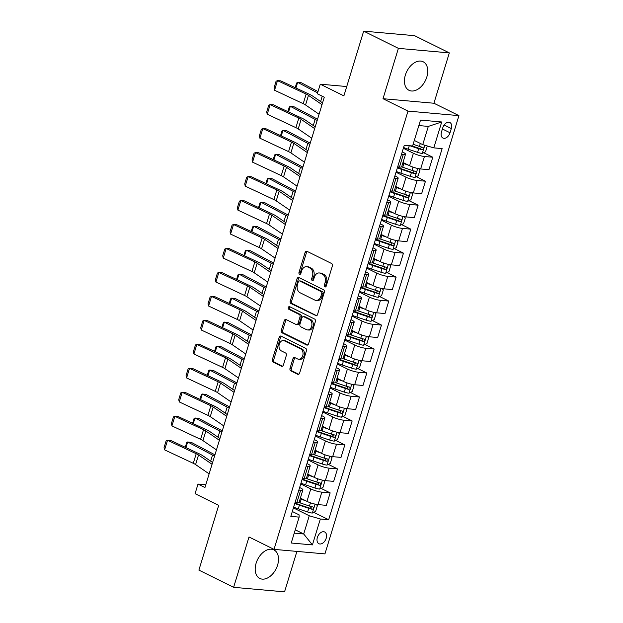 <?xml version="1.0" encoding="UTF-8"?>
<svg xmlns="http://www.w3.org/2000/svg" width="623" height="623" viewBox="0 0 623 623"><rect width="100%" height="100%" fill="white"/><g stroke="black" fill="none" stroke-linecap="round" stroke-linejoin="round"><path stroke-width="0.93" d="M324.871 286.899A1.402 1.036 -84.9 0 0 326.234 286.05L332.347 266.052A2.001 1.472 -84.9 0 0 331.561 263.49L307.014 251.326A2.001 1.472 -84.9 0 0 306.617 251.217A2.001 1.472 -84.9 0 0 305.075 252.533L298.962 272.539A1.402 1.036 -84.9 0 0 300.87 273.481L301.664 270.896A6.409 4.719 -84.9 0 1 306.594 266.667A6.409 4.719 -84.9 0 1 307.871 267.033L309.911 268.046A6.409 4.719 -84.9 0 1 312.435 276.238L311.64 278.824A1.402 1.036 -84.9 0 0 313.548 279.766L314.342 277.18A6.409 4.719 -84.9 0 1 319.272 272.952A6.409 4.719 -84.9 0 1 320.549 273.318L322.589 274.33A6.409 4.719 -84.9 0 1 325.113 282.515L324.326 285.108A1.402 1.036 -84.9 0 0 324.871 286.899M277.585 565.123A15.925 10.357 116.4 0 0 273.925 549.907A15.925 10.357 116.4 0 0 256.115 563.215A15.925 10.357 116.4 0 0 259.783 578.44A15.925 10.357 116.4 0 0 277.585 565.123M426.825 76.995A15.925 10.357 116.4 0 0 423.165 61.77A15.925 10.357 116.4 0 0 405.355 75.087A15.925 10.357 116.4 0 0 409.015 90.304A15.925 10.357 116.4 0 0 426.825 76.995M326.195 538.241A6.534 4.252 116.4 0 0 324.692 532.003A6.534 4.252 116.4 0 0 317.38 537.462A6.534 4.252 116.4 0 0 318.883 543.708A6.534 4.252 116.4 0 0 326.195 538.241M290.014 368.318A2.001 1.472 -84.9 0 0 290.801 370.872L297.685 374.283A2.001 1.472 -84.9 0 0 298.082 374.4A2.001 1.472 -84.9 0 0 299.624 373.076L306.415 350.866A2.001 1.472 -84.9 0 0 305.628 348.304L281.09 336.14A2.001 1.472 -84.9 0 0 280.693 336.031A2.001 1.472 -84.9 0 0 279.151 337.347L272.36 359.564A2.001 1.472 -84.9 0 0 273.147 362.119L281.464 366.246A2.001 1.472 -84.9 0 0 281.861 366.355A2.001 1.472 -84.9 0 0 283.403 365.039L286.307 355.531A2.001 1.472 -84.9 0 0 285.521 352.968L281.394 350.928A5.358 3.948 -84.9 0 1 279.112 344.799A5.358 3.948 -84.9 0 1 283.41 340.555A5.358 3.948 -84.9 0 1 284.477 340.859L300.629 348.864A5.358 3.948 -84.9 0 1 302.918 354.985A5.358 3.948 -84.9 0 1 298.619 359.237A5.358 3.948 -84.9 0 1 297.553 358.934L294.858 357.602A2.001 1.472 -84.9 0 0 294.461 357.485A2.001 1.472 -84.9 0 0 292.919 358.809L290.014 368.318L291.393 368.434A2.001 1.472 -84.9 0 0 292.179 370.997L298.752 374.252M398.393 48.36L383.005 98.707L433.927 103.239L449.323 52.893L398.393 48.36L363.668 31.15L343.88 95.88L320.269 84.183L317.333 93.769L324.279 97.211L204.951 487.529L198.005 484.087L195.069 493.673L218.689 505.378L198.893 570.107L233.617 587.318L284.547 591.85L296.914 551.402M383.005 98.707L408.003 111.104L274.011 549.369L249.013 536.971L233.617 587.318M315.588 315.736A2.001 1.472 -84.9 0 0 315.986 315.845A2.001 1.472 -84.9 0 0 317.528 314.529L324.318 292.312A2.001 1.472 -84.9 0 0 323.532 289.757L298.985 277.593A2.001 1.472 -84.9 0 0 298.588 277.476A2.001 1.472 -84.9 0 0 297.046 278.8L290.256 301.01A2.001 1.472 -84.9 0 0 291.042 303.572L316.398 315.806M315.37 321.585L308.572 343.803A2.001 1.472 -84.9 0 1 307.038 345.126A2.001 1.472 -84.9 0 1 306.633 345.01L282.094 332.846A2.001 1.472 -84.9 0 1 281.308 330.291L284.213 320.783A2.001 1.472 -84.9 0 1 285.755 319.459A2.001 1.472 -84.9 0 1 286.152 319.576L296.104 324.505A2.001 1.472 -84.9 0 0 296.501 324.622A2.001 1.472 -84.9 0 0 298.043 323.298L299.975 316.99A2.001 1.472 -84.9 0 0 299.188 314.436L288.823 309.296A1.402 1.036 -84.9 0 1 289.633 306.664L314.576 319.031A2.001 1.472 -84.9 0 1 315.37 321.585M363.668 31.15L414.599 35.682L449.323 52.893M442.774 127.785L441.481 132.006A6.331 4.12 116.4 0 0 442.937 138.057A6.331 4.12 116.4 0 0 450.016 132.761L451.309 128.548A6.331 4.12 116.4 0 0 449.853 122.497A6.331 4.12 116.4 0 0 442.774 127.785M408.003 111.104L458.933 115.629L324.941 553.894L274.011 549.369M441.723 121.976L433.803 147.869L422.744 144.629L428.313 126.407L441.723 121.976L420.525 120.091L412.605 145.984L404.28 145.245L290.816 516.381L299.141 517.121L299.095 514.855L292.312 511.499M313.727 512.34L328.664 519.746L442.135 148.617L433.803 147.869M328.664 519.746L320.339 519.006L312.419 544.899L291.229 543.015L299.141 517.121M433.927 103.239L458.933 115.629M205.792 484.78L198.005 484.087M346.738 86.535L320.269 84.183M428.313 126.407L418.851 125.566M422.744 144.629L414.303 140.448M295.263 529.799L303.705 533.989L309.273 515.766L293.41 507.901M321.055 488.37L330.159 492.879L326.351 505.346L318.026 504.607A8.169 1.526 -163 0 1 306.96 501.367L300.379 498.104M330.159 492.879L321.834 492.139A8.169 1.526 -163 0 1 310.776 488.899L300.738 483.923M328.383 464.392L337.495 468.909L333.679 481.377L325.354 480.629A8.169 1.526 -163 0 1 314.288 477.389L307.707 474.126M337.495 468.909L329.162 468.169A8.169 1.526 -163 0 1 318.104 464.922L308.066 459.945M335.719 440.414L344.823 444.931L341.007 457.399L332.682 456.659A8.169 1.526 -163 0 1 321.624 453.412L315.043 450.149M344.823 444.931L336.498 444.191A8.169 1.526 -163 0 1 325.432 440.944L315.402 435.975M343.047 416.444L352.151 420.953L348.343 433.421L340.01 432.681A8.169 1.526 -163 0 1 328.952 429.442L322.371 426.179M352.151 420.953L343.826 420.214A8.169 1.526 -163 0 1 332.76 416.974L322.73 411.998M350.375 392.467L359.479 396.983L355.671 409.451L347.346 408.704A8.169 1.526 -163 0 1 336.28 405.464L329.699 402.201M359.479 396.983L351.154 396.244A8.169 1.526 -163 0 1 340.096 392.996L330.058 388.02M357.703 368.489L366.815 373.006L362.999 385.473L354.674 384.734A8.169 1.526 -163 0 1 343.608 381.486L337.027 378.223M366.815 373.006L358.482 372.266A8.169 1.526 -163 0 1 347.424 369.018L337.386 364.05M365.039 344.519L374.143 349.028L370.327 361.496L362.002 360.756A8.169 1.526 -163 0 1 350.944 357.516L344.363 354.253M374.143 349.028L365.818 348.288A8.169 1.526 -163 0 1 354.752 345.049L344.714 340.072M372.367 320.541L381.471 325.058L377.663 337.526L369.33 336.778A8.169 1.526 -163 0 1 358.272 333.539L351.691 330.276M381.471 325.058L373.146 324.318A8.169 1.526 -163 0 1 362.08 321.071L352.05 316.095M379.695 296.564L388.799 301.08L384.991 313.548L376.666 312.808A8.169 1.526 -163 0 1 365.6 309.561L359.019 306.298M388.799 301.08L380.474 300.341A8.169 1.526 -163 0 1 369.416 297.093L359.378 292.125M387.023 272.594L396.135 277.103L392.319 289.57L383.994 288.831A8.169 1.526 -163 0 1 372.928 285.591L366.347 282.328M396.135 277.103L387.802 276.363A8.169 1.526 -163 0 1 376.744 273.123L366.706 268.147M394.359 248.616L403.463 253.133L399.647 265.6L391.322 264.853A8.169 1.526 -163 0 1 380.264 261.613L373.675 258.35M403.463 253.133L395.13 252.393A8.169 1.526 -163 0 1 384.072 249.145L374.034 244.169M401.687 224.638L410.791 229.155L406.983 241.623L398.65 240.883A8.169 1.526 -163 0 1 387.592 237.636L381.011 234.373M410.791 229.155L402.466 228.415A8.169 1.526 -163 0 1 391.4 225.168L381.369 220.199M409.015 200.668L418.119 205.177L414.311 217.645L405.986 216.905A8.169 1.526 -163 0 1 394.92 213.666L388.339 210.403M418.119 205.177L409.794 204.437A8.169 1.526 -163 0 1 398.736 201.198L388.697 196.222M416.343 176.691L425.454 181.207L421.639 193.675L413.314 192.928A8.169 1.526 -163 0 1 402.248 189.688L395.667 186.425M425.454 181.207L417.122 180.468A8.169 1.526 -163 0 1 406.064 177.22L396.026 172.244M423.671 152.713L432.783 157.23L428.967 169.697L420.642 168.958A8.169 1.526 -163 0 1 409.584 165.71L402.995 162.447M432.783 157.23L424.45 156.49A8.169 1.526 -163 0 1 413.392 153.242L403.354 148.274M294.243 533.14L303.705 533.989L312.419 544.899M402.256 151.872L403.206 152.339A8.169 1.526 -163 0 1 405.511 154.239A8.169 1.526 -163 0 1 403.26 154.605L401.469 154.442M394.927 175.842L395.878 176.317A8.169 1.526 -163 0 1 398.183 178.217A8.169 1.526 -163 0 1 395.924 178.583L394.141 178.419M387.599 199.819L388.55 200.287A8.169 1.526 -163 0 1 390.847 202.187A8.169 1.526 -163 0 1 388.596 202.553L386.813 202.397M380.264 223.797L381.214 224.264A8.169 1.526 -163 0 1 383.519 226.165A8.169 1.526 -163 0 1 381.268 226.531L379.477 226.367M372.936 247.767L373.886 248.242A8.169 1.526 -163 0 1 376.191 250.142A8.169 1.526 -163 0 1 373.94 250.508L372.149 250.345M365.608 271.745L366.558 272.212A8.169 1.526 -163 0 1 368.863 274.112A8.169 1.526 -163 0 1 366.604 274.478L364.821 274.322M358.28 295.723L359.23 296.19A8.169 1.526 -163 0 1 361.527 298.09A8.169 1.526 -163 0 1 359.276 298.456L357.493 298.292M350.944 319.692L351.894 320.167A8.169 1.526 -163 0 1 354.199 322.068A8.169 1.526 -163 0 1 351.948 322.434L350.157 322.27M343.616 343.67L344.566 344.137A8.169 1.526 -163 0 1 346.871 346.038A8.169 1.526 -163 0 1 344.62 346.404L342.829 346.248M336.288 367.648L337.238 368.115A8.169 1.526 -163 0 1 339.543 370.015A8.169 1.526 -163 0 1 337.284 370.381L335.501 370.218M328.96 391.618L329.91 392.093A8.169 1.526 -163 0 1 332.207 393.993A8.169 1.526 -163 0 1 329.956 394.359L328.173 394.195M321.632 415.596L322.574 416.063A8.169 1.526 -163 0 1 324.879 417.963A8.169 1.526 -163 0 1 322.628 418.329L320.837 418.173M314.296 439.573L315.246 440.04A8.169 1.526 -163 0 1 317.551 441.941A8.169 1.526 -163 0 1 315.3 442.307L313.509 442.143M306.968 463.543L307.918 464.018A8.169 1.526 -163 0 1 310.223 465.918A8.169 1.526 -163 0 1 307.964 466.284L306.181 466.121M299.64 487.521L300.59 487.988A8.169 1.526 -163 0 1 302.887 489.888A8.169 1.526 -163 0 1 300.636 490.254L298.853 490.099M405.511 154.239L401.695 166.707A8.169 1.526 -163 0 1 399.444 167.073L397.661 166.909M398.183 178.217L394.367 190.677A8.169 1.526 -163 0 1 392.116 191.043L390.325 190.887M390.847 202.187L387.039 214.655A8.169 1.526 -163 0 1 384.788 215.021L382.997 214.865M383.519 226.165L379.711 238.632A8.169 1.526 -163 0 1 377.452 238.998L375.669 238.835M376.191 250.142L372.375 262.602A8.169 1.526 -163 0 1 370.124 262.968L368.341 262.813M368.863 274.112L365.047 286.58A8.169 1.526 -163 0 1 362.796 286.946L361.005 286.79M361.527 298.09L357.719 310.558A8.169 1.526 -163 0 1 355.468 310.924L353.677 310.76M354.199 322.068L350.391 334.528A8.169 1.526 -163 0 1 348.132 334.894L346.349 334.738M346.871 346.038L343.063 358.505A8.169 1.526 -163 0 1 340.804 358.871L339.021 358.716M339.543 370.015L335.727 382.483A8.169 1.526 -163 0 1 333.476 382.849L331.685 382.686M332.207 393.993L328.399 406.453A8.169 1.526 -163 0 1 326.148 406.819L324.357 406.663M324.879 417.963L321.071 430.431A8.169 1.526 -163 0 1 318.812 430.797L317.029 430.641M317.551 441.941L313.743 454.408A8.169 1.526 -163 0 1 311.484 454.774L309.701 454.611M310.223 465.918L306.407 478.378A8.169 1.526 -163 0 1 304.156 478.744L302.365 478.589M302.887 489.888L299.079 502.356A8.169 1.526 -163 0 1 296.828 502.722L295.037 502.566M309.273 515.766L320.339 519.006M325.876 286.681A1.402 1.036 -84.9 0 1 325.697 285.233L326.491 282.64A6.409 4.719 -84.9 0 0 323.968 274.455L322.589 274.33M319.272 272.952L320.65 273.076A6.409 4.719 -84.9 0 1 321.927 273.442L323.968 274.455M306.594 266.667L307.972 266.792A6.409 4.719 -84.9 0 1 309.242 267.158L311.29 268.17A6.409 4.719 -84.9 0 1 313.813 276.355L313.019 278.948A1.402 1.036 -84.9 0 0 313.19 280.397M307.334 251.482A2.001 1.472 -84.9 0 0 306.454 252.658L300.341 272.664A1.402 1.036 -84.9 0 0 300.512 274.112M299.305 277.749A2.001 1.472 -84.9 0 0 298.425 278.917L291.634 301.135A2.001 1.472 -84.9 0 0 292.421 303.697L316.648 315.705M321.78 293.441A1.402 1.036 -84.9 0 0 321.227 291.65L299.679 280.973A1.402 1.036 -84.9 0 0 298.324 281.814L297.49 284.547A6.409 4.719 -84.9 0 0 300.013 292.732L314.74 300.029A6.409 4.719 -84.9 0 0 316.009 300.395A6.409 4.719 -84.9 0 0 320.938 296.166L321.78 293.441L323.15 293.558A1.402 1.036 -84.9 0 0 322.597 291.766L321.227 291.65M300.488 281.043A1.402 1.036 -84.9 0 1 301.057 281.09L322.597 291.766M316.009 300.395L317.387 300.512A6.409 4.719 -84.9 0 0 322.317 296.291L320.938 296.166M323.15 293.558L322.317 296.291M307.7 344.978L283.473 332.97L282.094 332.846M286.463 319.731A2.001 1.472 -84.9 0 0 285.591 320.907L282.686 330.408A2.001 1.472 -84.9 0 0 283.473 332.97M296.501 324.622L297.88 324.747A2.001 1.472 -84.9 0 0 299.422 323.423L301.353 317.115A2.001 1.472 -84.9 0 0 300.559 314.56L290.201 309.421L288.823 309.296M290.116 306.905A1.402 1.036 -84.9 0 0 290.201 309.421M306.43 329.629A5.358 3.948 -84.9 0 0 307.497 329.933A5.358 3.948 -84.9 0 0 311.796 325.681A5.358 3.948 -84.9 0 0 309.514 319.552L303.822 316.733A2.001 1.472 -84.9 0 0 303.424 316.616A2.001 1.472 -84.9 0 0 301.882 317.94L299.951 324.248A2.001 1.472 -84.9 0 0 300.738 326.802L306.43 329.629M307.497 329.933L308.876 330.05A5.358 3.948 -84.9 0 0 313.174 325.806A5.358 3.948 -84.9 0 0 310.893 319.677L309.514 319.552M303.424 316.616L304.803 316.741A2.001 1.472 -84.9 0 1 305.2 316.858L310.893 319.677M295.17 357.758A2.001 1.472 -84.9 0 0 294.297 358.934L291.393 368.434M298.619 359.237L299.99 359.362A5.358 3.948 -84.9 0 0 304.297 355.11A5.358 3.948 -84.9 0 0 302.007 348.989L300.629 348.864M283.41 340.555L284.789 340.672A5.358 3.948 -84.9 0 1 285.848 340.976L302.007 348.989M281.401 336.295A2.001 1.472 -84.9 0 0 280.521 337.471L273.731 359.689A2.001 1.472 -84.9 0 0 274.525 362.243L282.523 366.215M318.01 91.573L301.314 82.773L297.63 82.345L317.605 92.874M415.759 141.164L414.24 140.658M427.269 145.953L425.564 151.771L422.23 153.445A5.412 1.012 -163 0 1 417.581 152.355L408.221 149.209A15.614 2.913 -163 0 1 403.595 147.487M409.856 145.743L418.703 148.71A5.412 1.012 17 0 0 422.137 149.621C423.663 149.061 423.897 148.297 422.838 147.316A5.412 1.012 -163 0 1 419.404 146.405L413.127 144.302M421.693 147.067L420.136 148.632A2.757 0.514 -163 0 1 419.201 148.352L411.998 145.93M295.209 87.648L296.626 83.03L297.63 82.345L295.909 87.975M319.077 114.243L305.543 104.952A10.209 1.908 17 0 0 303.222 103.675L274.548 90.242L277.484 80.655L276.067 81.247L274.019 87.96L274.548 90.242M322.005 104.648L308.478 95.366A10.209 1.908 17 0 0 306.158 94.089L277.484 80.655L280.669 80.834L309.335 94.268A15.31 2.858 -163 0 1 312.816 96.183L322.55 102.865M405.137 163.514L404.327 163.242A12.966 2.422 -163 0 1 402.91 162.743M317.566 119.18L293.986 106.751L290.302 106.323L315.137 119.414A15.31 2.858 17 0 0 317.193 120.41M408.431 165.142L403.821 163.6A15.614 2.913 -163 0 1 402.762 163.234M418.672 168.669L419.995 169.993L418.235 175.741L414.895 177.415A5.412 1.012 -163 0 1 410.253 176.325L400.893 173.186A15.614 2.913 -163 0 1 396.267 171.465M397.381 167.821A15.614 2.913 17 0 0 402.006 169.542L411.367 172.688A5.412 1.012 17 0 0 414.809 173.599C416.328 173.038 416.561 172.267 415.51 171.294A5.412 1.012 -163 0 1 412.076 170.383L402.707 167.244A15.614 2.913 -163 0 1 401.594 166.855M414.365 171.045L412.808 172.602A2.757 0.514 -163 0 1 411.873 172.33L402.513 169.183A12.966 2.422 -163 0 1 397.544 167.276M287.881 111.626L289.29 107.008L290.302 106.323L288.581 111.953M397.809 187.484L396.999 187.212A12.966 2.422 -163 0 1 395.582 186.721M310.238 143.15L286.65 130.721L282.974 130.293L307.809 143.383A15.31 2.858 17 0 0 309.857 144.38M401.103 189.119L396.493 187.57A15.614 2.913 -163 0 1 395.434 187.212M411.344 192.647L412.667 193.963L410.907 199.718L407.567 201.393A5.412 1.012 -163 0 1 402.925 200.302L393.557 197.164A15.614 2.913 -163 0 1 388.939 195.443M390.053 191.798A15.614 2.913 17 0 0 394.671 193.519L404.039 196.658A5.412 1.012 17 0 0 407.481 197.569C409 197.008 409.233 196.245 408.182 195.272A5.412 1.012 -163 0 1 404.74 194.36L395.379 191.214A15.614 2.913 -163 0 1 394.266 190.833M407.029 195.022L405.48 196.58A2.757 0.514 -163 0 1 404.545 196.3L395.177 193.161A12.966 2.422 -163 0 1 390.216 191.245M280.552 135.596L281.962 130.978L282.974 130.293L281.246 135.923M390.481 211.462L389.671 211.189A12.966 2.422 -163 0 1 388.246 210.699M302.903 167.128L279.322 154.699L275.639 154.27L300.481 167.361A15.31 2.858 17 0 0 302.529 168.358M393.767 213.089L389.165 211.547A15.614 2.913 -163 0 1 388.098 211.181M404.015 216.625L405.339 217.941L403.579 223.696L400.239 225.37A5.412 1.012 -163 0 1 395.597 224.28L386.229 221.134A15.614 2.913 -163 0 1 381.603 219.413M382.717 215.776A15.614 2.913 17 0 0 387.342 217.497L396.711 220.635A5.412 1.012 17 0 0 400.145 221.547C401.671 220.986 401.905 220.223 400.854 219.241A5.412 1.012 -163 0 1 397.412 218.33L388.051 215.192A15.614 2.913 -163 0 1 386.93 214.81M399.701 218.992L398.152 220.558A2.757 0.514 -163 0 1 397.217 220.277L387.849 217.139A12.966 2.422 -163 0 1 382.888 215.223M273.224 159.574L274.634 154.956L275.639 154.27L273.918 159.901M311.741 138.22L298.215 128.93A10.209 1.908 17 0 0 295.894 127.653L267.22 114.219L270.156 104.633L268.739 105.217L266.683 111.93L267.22 114.219M314.677 128.626L301.143 119.336A10.209 1.908 17 0 0 298.83 118.059L270.156 104.633L273.333 104.812L302.007 118.245A15.31 2.858 -163 0 1 305.488 120.153L315.222 126.843M304.413 162.19L290.886 152.9A10.209 1.908 17 0 0 288.566 151.623L259.892 138.197L262.82 128.603L261.411 129.195L259.355 135.907L259.892 138.197M307.349 152.604L293.815 143.313A10.209 1.908 17 0 0 291.494 142.036L262.82 128.603L266.005 128.782L294.679 142.215A15.31 2.858 -163 0 1 298.152 144.131L307.894 150.813M297.085 186.168L283.551 176.877A10.209 1.908 17 0 0 281.238 175.6L252.564 162.167L255.492 152.58L254.075 153.172L252.027 159.885L252.564 162.167M300.013 176.574L286.487 167.291A10.209 1.908 17 0 0 284.166 166.014L255.492 152.58L258.677 152.76L287.351 166.193A15.31 2.858 -163 0 1 290.824 168.109L300.559 174.79M383.145 235.439L382.335 235.167A12.966 2.422 -163 0 1 380.918 234.669M295.575 191.105L271.994 178.676L268.311 178.248L293.145 191.339A15.31 2.858 17 0 0 295.201 192.336M386.439 237.067L381.829 235.525A15.614 2.913 -163 0 1 380.77 235.159M396.687 240.595L398.004 241.919L396.244 247.666L392.911 249.34A5.412 1.012 -163 0 1 388.261 248.25L378.901 245.112A15.614 2.913 -163 0 1 374.275 243.391M375.389 239.746A15.614 2.913 17 0 0 380.014 241.467L389.383 244.613A5.412 1.012 17 0 0 392.817 245.524C394.343 244.964 394.577 244.193 393.518 243.219A5.412 1.012 -163 0 1 390.084 242.308L380.715 239.17A15.614 2.913 -163 0 1 379.602 238.78M392.373 242.97L390.816 244.528A2.757 0.514 -163 0 1 389.881 244.255L380.521 241.109A12.966 2.422 -163 0 1 375.56 239.201M265.889 183.551L267.306 178.933L268.311 178.248L266.589 183.878M289.757 210.146L276.223 200.855A10.209 1.908 17 0 0 273.902 199.578L245.236 186.145L248.164 176.558L246.747 177.142L244.699 183.855L245.236 186.145M292.685 200.551L279.159 191.261A10.209 1.908 17 0 0 276.838 189.984L248.164 176.558L251.349 176.737L280.015 190.171A15.31 2.858 -163 0 1 283.496 192.079L293.231 198.768M375.817 259.409L375.007 259.137A12.966 2.422 -163 0 1 373.59 258.646M288.247 215.075L264.666 202.646L260.982 202.218L285.817 215.309A15.31 2.858 17 0 0 287.873 216.306M379.111 261.045L374.501 259.495A15.614 2.913 -163 0 1 373.442 259.137M389.359 264.573L390.676 265.889L388.916 271.644L385.575 273.318A5.412 1.012 -163 0 1 380.933 272.228L371.573 269.089A15.614 2.913 -163 0 1 366.947 267.368M368.061 263.724A15.614 2.913 17 0 0 372.686 265.445L382.047 268.583A5.412 1.012 17 0 0 385.489 269.494C387.008 268.934 387.241 268.17 386.19 267.197A5.412 1.012 -163 0 1 382.756 266.286L373.387 263.14A15.614 2.913 -163 0 1 372.274 262.758M385.045 266.948L383.488 268.505A2.757 0.514 -163 0 1 382.553 268.225L373.193 265.087A12.966 2.422 -163 0 1 368.224 263.171M258.561 207.521L259.97 202.903L260.982 202.218L259.261 207.848M368.489 283.387L367.679 283.115A12.966 2.422 -163 0 1 366.262 282.624M280.918 239.053L257.33 226.624L253.654 226.196L278.489 239.287A15.31 2.858 17 0 0 280.537 240.283M371.783 285.015L367.173 283.473A15.614 2.913 -163 0 1 366.114 283.107M382.024 288.55L383.347 289.866L381.588 295.621L378.247 297.296A5.412 1.012 -163 0 1 373.605 296.205L364.237 293.059A15.614 2.913 -163 0 1 359.619 291.338M360.733 287.701A15.614 2.913 17 0 0 365.351 289.422L374.719 292.561A5.412 1.012 17 0 0 378.161 293.472C379.68 292.911 379.913 292.148 378.862 291.167A5.412 1.012 -163 0 1 375.42 290.256L366.059 287.117A15.614 2.913 -163 0 1 364.946 286.736M377.709 290.918L376.16 292.483A2.757 0.514 -163 0 1 375.225 292.203L365.857 289.064A12.966 2.422 -163 0 1 360.896 287.148M251.233 231.499L252.642 226.881L253.654 226.196L251.926 231.826M361.161 307.365L360.351 307.092A12.966 2.422 -163 0 1 358.926 306.594M273.583 263.031L250.002 250.602L246.319 250.173L271.161 263.264A15.31 2.858 17 0 0 273.209 264.261M364.447 308.992L359.845 307.451A15.614 2.913 -163 0 1 358.778 307.084M374.696 312.52L376.019 313.844L374.259 319.591L370.919 321.266A5.412 1.012 -163 0 1 366.277 320.175L356.909 317.037A15.614 2.913 -163 0 1 352.283 315.316M353.397 311.671A15.614 2.913 17 0 0 358.023 313.392L367.391 316.539A5.412 1.012 17 0 0 370.825 317.45C372.352 316.889 372.585 316.118 371.534 315.145A5.412 1.012 -163 0 1 368.092 314.233L358.731 311.095A15.614 2.913 -163 0 1 357.618 310.706M370.381 314.895L368.832 316.453A2.757 0.514 -163 0 1 367.897 316.18L358.529 313.034A12.966 2.422 -163 0 1 353.568 311.126M243.905 255.477L245.314 250.859L246.319 250.173L244.598 255.804M353.825 331.335L353.015 331.062A12.966 2.422 -163 0 1 351.598 330.572M266.255 287.001L242.674 274.572L238.991 274.143L263.833 287.234A15.31 2.858 17 0 0 265.881 288.231M357.119 332.97L352.509 331.42A15.614 2.913 -163 0 1 351.45 331.062M367.368 336.498L368.684 337.814L366.924 343.569L363.591 345.243A5.412 1.012 -163 0 1 358.949 344.153L349.581 341.015A15.614 2.913 -163 0 1 344.955 339.294M346.069 335.649A15.614 2.913 17 0 0 350.694 337.37L360.063 340.508A5.412 1.012 17 0 0 363.497 341.42C365.023 340.859 365.257 340.096 364.198 339.122A5.412 1.012 -163 0 1 360.764 338.211L351.395 335.065A15.614 2.913 -163 0 1 350.282 334.683M363.053 338.873L361.496 340.431A2.757 0.514 -163 0 1 360.561 340.15L351.201 337.012A12.966 2.422 -163 0 1 346.24 335.096M236.569 279.447L237.986 274.829L238.991 274.143L237.27 279.774M346.497 355.312L345.687 355.04A12.966 2.422 -163 0 1 344.27 354.549M258.927 310.978L235.346 298.549L231.663 298.121L256.497 311.212A15.31 2.858 17 0 0 258.553 312.209M349.791 356.94L345.181 355.398A15.614 2.913 -163 0 1 344.122 355.032M360.039 360.476L361.356 361.792L359.596 367.547L356.255 369.221A5.412 1.012 -163 0 1 351.613 368.131L342.253 364.985A15.614 2.913 -163 0 1 337.627 363.264M338.741 359.619A15.614 2.913 17 0 0 343.366 361.348L352.727 364.486A5.412 1.012 17 0 0 356.169 365.397C357.688 364.837 357.921 364.073 356.87 363.092A5.412 1.012 -163 0 1 353.436 362.181L344.067 359.043A15.614 2.913 -163 0 1 342.954 358.661M355.725 362.843L354.168 364.408A2.757 0.514 -163 0 1 353.233 364.128L343.873 360.99A12.966 2.422 -163 0 1 338.904 359.074M229.241 303.424L230.658 298.806L231.663 298.121L229.942 303.751M282.421 234.116L268.895 224.825A10.209 1.908 17 0 0 266.574 223.548L237.9 210.122L240.836 200.528L239.419 201.12L237.363 207.833L237.9 210.122M285.357 224.529L271.823 215.239A10.209 1.908 17 0 0 269.51 213.962L240.836 200.528L244.014 200.707L272.687 214.141A15.31 2.858 -163 0 1 276.168 216.056L285.902 222.738M275.093 258.093L261.567 248.803A10.209 1.908 17 0 0 259.246 247.526L230.572 234.092L233.508 224.506L232.091 225.098L230.035 231.811L230.572 234.092M278.029 248.499L264.495 239.216A10.209 1.908 17 0 0 262.174 237.939L233.508 224.506L236.685 224.685L265.359 238.118A15.31 2.858 -163 0 1 268.832 240.034L278.574 246.716M267.765 282.071L254.231 272.781A10.209 1.908 17 0 0 251.918 271.503L223.244 258.07L226.172 248.484L224.763 249.068L222.707 255.78L223.244 258.07M270.694 272.477L257.167 263.186A10.209 1.908 17 0 0 254.846 261.909L226.172 248.484L229.357 248.663L258.031 262.096A15.31 2.858 -163 0 1 261.504 264.004L271.239 270.694M260.437 306.041L246.903 296.75A10.209 1.908 17 0 0 244.582 295.473L215.916 282.048L218.844 272.453L217.427 273.045L215.379 279.758L215.916 282.048M263.365 296.455L249.839 287.164A10.209 1.908 17 0 0 247.518 285.887L218.844 272.453L222.029 272.633L250.703 286.066A15.31 2.858 -163 0 1 254.176 287.982L263.911 294.663M253.102 330.019L239.575 320.728A10.209 1.908 17 0 0 237.254 319.451L208.58 306.018L211.516 296.431L210.099 297.023L208.043 303.736L208.58 306.018M256.037 320.424L242.503 311.142A10.209 1.908 17 0 0 240.19 309.865L211.516 296.431L214.694 296.61L243.367 310.044A15.31 2.858 -163 0 1 246.848 311.959L256.583 318.641M339.169 379.29L338.359 379.018A12.966 2.422 -163 0 1 336.942 378.519M251.599 334.956L228.01 322.527L224.335 322.099L249.169 335.182A15.31 2.858 17 0 0 251.217 336.186M342.463 380.918L337.853 379.376A15.614 2.913 -163 0 1 336.794 379.01M352.704 384.446L354.028 385.769L352.268 391.517L348.927 393.191A5.412 1.012 -163 0 1 344.285 392.101L334.917 388.962A15.614 2.913 -163 0 1 330.299 387.241M331.413 383.597A15.614 2.913 17 0 0 336.038 385.318L345.399 388.464A5.412 1.012 17 0 0 348.841 389.375C350.36 388.814 350.593 388.043 349.542 387.07A5.412 1.012 -163 0 1 346.1 386.159L336.739 383.02A15.614 2.913 -163 0 1 335.626 382.631M348.389 386.821L346.84 388.378A2.757 0.514 -163 0 1 345.905 388.106L336.537 384.959A12.966 2.422 -163 0 1 331.576 383.052M221.913 327.402L223.322 322.784L224.335 322.099L222.606 327.729M245.774 353.996L232.247 344.706A10.209 1.908 17 0 0 229.926 343.429L201.252 329.995L204.188 320.409L202.771 320.993L200.715 327.706L201.252 329.995M248.709 344.402L235.175 335.112A10.209 1.908 17 0 0 232.854 333.835L204.188 320.409L207.366 320.588L236.039 334.021A15.31 2.858 -163 0 1 239.512 335.929L249.255 342.619M331.841 403.26L331.031 402.988A12.966 2.422 -163 0 1 329.606 402.497M244.263 358.926L220.682 346.497L216.999 346.069L241.841 359.16A15.31 2.858 17 0 0 243.889 360.156M335.127 404.895L330.525 403.346A15.614 2.913 -163 0 1 329.458 402.988M345.376 408.423L346.7 409.739L344.94 415.494L341.599 417.169A5.412 1.012 -163 0 1 336.957 416.078L327.589 412.94A15.614 2.913 -163 0 1 322.963 411.219M324.077 407.574A15.614 2.913 17 0 0 328.703 409.295L338.071 412.434A5.412 1.012 17 0 0 341.505 413.345C343.032 412.784 343.265 412.021 342.214 411.048A5.412 1.012 -163 0 1 338.772 410.136L329.411 406.99A15.614 2.913 -163 0 1 328.298 406.609M341.061 410.798L339.512 412.356A2.757 0.514 -163 0 1 338.577 412.076L329.209 408.937A12.966 2.422 -163 0 1 324.248 407.021M214.585 351.372L215.994 346.754L216.999 346.069L215.278 351.699M238.445 377.966L224.911 368.676A10.209 1.908 17 0 0 222.598 367.399L193.924 353.973L196.852 344.379L195.443 344.971L193.387 351.684L193.924 353.973M241.374 368.38L227.847 359.089A10.209 1.908 17 0 0 225.526 357.812L196.852 344.379L200.038 344.558L228.711 357.991A15.31 2.858 -163 0 1 232.184 359.907L241.919 366.589M324.505 427.238L323.695 426.965A12.966 2.422 -163 0 1 322.278 426.475M236.935 382.904L213.354 370.475L209.671 370.046L234.513 383.137A15.31 2.858 17 0 0 236.561 384.134M327.799 428.865L323.189 427.323A15.614 2.913 -163 0 1 322.13 426.957M338.048 432.401L339.364 433.717L337.604 439.472L334.271 441.146A5.412 1.012 -163 0 1 329.629 440.056L320.261 436.91A15.614 2.913 -163 0 1 315.635 435.189M316.749 431.544A15.614 2.913 17 0 0 321.375 433.265L330.743 436.411A5.412 1.012 17 0 0 334.177 437.323C335.704 436.762 335.937 435.999 334.886 435.018A5.412 1.012 -163 0 1 331.444 434.106L322.075 430.968A15.614 2.913 -163 0 1 320.962 430.586M333.733 434.768L332.184 436.334A2.757 0.514 -163 0 1 331.249 436.053L321.881 432.915A12.966 2.422 -163 0 1 316.92 430.999M207.249 375.35L208.666 370.732L209.671 370.046L207.95 375.677M231.117 401.944L217.583 392.654A10.209 1.908 17 0 0 215.27 391.376L186.596 377.943L189.524 368.357L188.107 368.948L186.059 375.661L186.596 377.943M234.046 392.35L220.519 383.067A10.209 1.908 17 0 0 218.198 381.79L189.524 368.357L192.709 368.536L221.383 381.969A15.31 2.858 -163 0 1 224.856 383.885L234.591 390.566M317.177 451.216L316.367 450.943A12.966 2.422 -163 0 1 314.95 450.445M229.607 406.881L206.026 394.452L202.343 394.024L227.177 407.107A15.31 2.858 17 0 0 229.233 408.112M320.471 452.843L315.861 451.301A15.614 2.913 -163 0 1 314.802 450.935M330.72 456.371L332.036 457.695L330.276 463.442L326.935 465.116A5.412 1.012 -163 0 1 322.293 464.026L312.933 460.888A15.614 2.913 -163 0 1 308.307 459.167M309.421 455.522A15.614 2.913 17 0 0 314.047 457.243L323.407 460.389A5.412 1.012 17 0 0 326.849 461.3C328.368 460.74 328.609 459.969 327.55 458.995A5.412 1.012 -163 0 1 324.116 458.084L314.747 454.946A15.614 2.913 -163 0 1 313.634 454.556M326.405 458.746L324.848 460.304A2.757 0.514 -163 0 1 323.913 460.031L314.553 456.885A12.966 2.422 -163 0 1 309.592 454.977M199.921 399.327L201.338 394.709L202.343 394.024L200.622 399.655M223.782 425.922L210.255 416.631A10.209 1.908 17 0 0 207.934 415.354L179.26 401.921L182.196 392.334L180.779 392.918L178.731 399.631L179.26 401.921M226.717 416.328L213.183 407.037A10.209 1.908 17 0 0 210.87 405.76L182.196 392.334L185.374 392.513L214.047 405.947A15.31 2.858 -163 0 1 217.528 407.855L227.263 414.544M309.849 475.185L309.039 474.913A12.966 2.422 -163 0 1 307.622 474.422M222.279 430.851L198.69 418.422L195.015 417.994L219.849 431.085A15.31 2.858 17 0 0 221.897 432.082M313.143 476.821L308.533 475.271A15.614 2.913 -163 0 1 307.474 474.913M323.384 480.349L324.708 481.665L322.948 487.42L319.607 489.094A5.412 1.012 -163 0 1 314.965 488.004L305.597 484.865A15.614 2.913 -163 0 1 300.979 483.144M302.093 479.5A15.614 2.913 17 0 0 306.718 481.221L316.079 484.359A5.412 1.012 17 0 0 319.521 485.27C321.04 484.71 321.273 483.946 320.222 482.973A5.412 1.012 -163 0 1 316.78 482.062L307.419 478.916A15.614 2.913 -163 0 1 306.306 478.534M319.077 482.724L317.52 484.281A2.757 0.514 -163 0 1 316.585 484.001L307.217 480.863A12.966 2.422 -163 0 1 302.256 478.947M192.593 423.297L194.002 418.679L195.015 417.994L193.286 423.624M216.454 449.892L202.927 440.601A10.209 1.908 17 0 0 200.606 439.324L171.932 425.898L174.868 416.304L173.451 416.896L171.395 423.609L171.932 425.898M219.389 440.305L205.855 431.015A10.209 1.908 17 0 0 203.542 429.738L174.868 416.304L178.046 416.483L206.719 429.917A15.31 2.858 -163 0 1 210.2 431.832L219.935 438.514M302.521 499.163L301.711 498.891A12.966 2.422 -163 0 1 300.286 498.4M214.943 454.829L191.362 442.4L187.679 441.972L212.521 455.063A15.31 2.858 17 0 0 214.569 456.059M305.807 500.791L301.205 499.249A15.614 2.913 -163 0 1 300.138 498.883M316.056 504.326L317.38 505.642L315.62 511.397L312.279 513.072A5.412 1.012 -163 0 1 307.637 511.981L298.269 508.835A15.614 2.913 -163 0 1 293.643 507.114M294.765 503.47A15.614 2.913 17 0 0 299.383 505.191L308.751 508.337A5.412 1.012 17 0 0 312.185 509.248C313.712 508.687 313.945 507.924 312.894 506.943A5.412 1.012 -163 0 1 309.452 506.032L300.091 502.893A15.614 2.913 -163 0 1 298.978 502.512M311.741 506.694L310.192 508.259A2.757 0.514 -163 0 1 309.257 507.979L299.889 504.84A12.966 2.422 -163 0 1 294.928 502.925M185.265 447.275L186.674 442.657L187.679 441.972L185.958 447.602M209.126 473.869L195.591 464.579A10.209 1.908 17 0 0 193.278 463.302L164.604 449.868L167.532 440.282L166.123 440.874L164.067 447.587L164.604 449.868M212.054 464.275L198.527 454.992A10.209 1.908 17 0 0 196.206 453.715L167.532 440.282L170.718 440.461L199.391 453.894A15.31 2.858 -163 0 1 202.864 455.81L212.607 462.492M306.96 501.367L310.776 488.899M314.288 477.389L318.104 464.922M321.624 453.412L325.432 440.944M328.952 429.442L332.76 416.974M336.28 405.464L340.096 392.996M343.608 381.486L347.424 369.018M350.944 357.516L354.752 345.049M358.272 333.539L362.08 321.071M365.6 309.561L369.416 297.093M372.928 285.591L376.744 273.123M380.264 261.613L384.072 249.145M387.592 237.636L391.4 225.168M394.92 213.666L398.736 201.198M402.248 189.688L406.064 177.22M409.584 165.71L413.392 153.242M399.444 167.073L403.26 154.605M420.642 168.958L424.45 156.49M413.314 192.928L417.122 180.468M392.116 191.043L395.924 178.583M405.986 216.905L409.794 204.437M384.788 215.021L388.596 202.553M398.65 240.883L402.466 228.415M377.452 238.998L381.268 226.531M391.322 264.853L395.13 252.393M370.124 262.968L373.94 250.508M383.994 288.831L387.802 276.363M362.796 286.946L366.604 274.478M376.666 312.808L380.474 300.341M355.468 310.924L359.276 298.456M369.33 336.778L373.146 324.318M348.132 334.894L351.948 322.434M362.002 360.756L365.818 348.288M340.804 358.871L344.62 346.404M354.674 384.734L358.482 372.266M333.476 382.849L337.284 370.381M347.346 408.704L351.154 396.244M326.148 406.819L329.956 394.359M340.01 432.681L343.826 420.214M318.812 430.797L322.628 418.329M332.682 456.659L336.498 444.191M311.484 454.774L315.3 442.307M325.354 480.629L329.162 468.169M304.156 478.744L307.964 466.284M318.026 504.607L321.834 492.139M296.828 502.722L300.636 490.254M444.152 124.997L451.309 128.548M442.408 128.992L450.016 132.761M326.491 282.64L325.113 282.515M321.927 273.442L320.549 273.318M313.019 278.948L311.64 278.824M313.813 276.355L312.435 276.238M311.29 268.17L309.911 268.046M309.242 267.158L307.871 267.033M300.341 272.664L298.962 272.539M306.454 252.658L305.075 252.533M325.697 285.233L324.326 285.108M292.421 303.697L291.042 303.572M291.634 301.135L290.256 301.01M298.425 278.917L297.046 278.8M301.057 281.09L299.679 280.973M307.443 345.08L306.633 345.01M282.686 330.408L281.308 330.291M285.591 320.907L284.213 320.783M299.422 323.423L298.043 323.298M301.353 317.115L299.975 316.99M300.559 314.56L299.188 314.436M305.2 316.858L303.822 316.733M294.297 358.934L292.919 358.809M285.848 340.976L284.477 340.859M282.274 366.316L281.464 366.246M274.525 362.243L273.147 362.119M273.731 359.689L272.36 359.564M280.521 337.471L279.151 337.347M298.495 374.361L297.685 374.283M292.179 370.997L290.801 370.872M422.308 153.398L424.808 145.237M408.221 149.209L409.295 145.696M419.404 146.405L420.315 143.422M417.581 152.355L418.703 148.71M322.231 96.199L320.604 101.533M420.136 148.632L422.137 149.621M305.543 104.952L308.478 95.366M303.222 103.675L306.158 94.089M414.98 177.376L417.706 168.475M402.707 167.244L403.821 163.6M400.893 173.186L402.006 169.542M412.076 170.383L413.065 167.143M410.253 176.325L411.367 172.688M315.137 119.414L313.276 125.503M412.808 172.602L414.809 173.599M407.652 201.354L410.37 192.445M395.379 191.214L396.493 187.57M393.557 197.164L394.671 193.519M404.74 194.36L405.737 191.121M402.925 200.302L404.039 196.658M307.809 143.383L305.948 149.481M405.48 196.58L407.481 197.569M400.324 225.324L403.042 216.422M388.051 215.192L389.165 211.547M386.229 221.134L387.342 217.497M397.412 218.33L398.401 215.091M395.597 224.28L396.711 220.635M300.481 167.361L298.612 173.459M398.152 220.558L400.145 221.547M298.215 128.93L301.143 119.336M295.894 127.653L298.83 118.059M290.886 152.9L293.815 143.313M288.566 151.623L291.494 142.036M283.551 176.877L286.487 167.291M281.238 175.6L284.166 166.014M392.988 249.301L395.714 240.4M380.715 239.17L381.829 235.525M378.901 245.112L380.014 241.467M390.084 242.308L391.073 239.068M388.261 248.25L389.383 244.613M293.145 191.339L291.284 197.429M390.816 244.528L392.817 245.524M276.223 200.855L279.159 191.261M273.902 199.578L276.838 189.984M385.66 273.279L388.386 264.37M373.387 263.14L374.501 259.495M371.573 269.089L372.686 265.445M382.756 266.286L383.745 263.046M380.933 272.228L382.047 268.583M285.817 215.309L283.956 221.406M383.488 268.505L385.489 269.494M378.332 297.249L381.05 288.348M366.059 287.117L367.173 283.473M364.237 293.059L365.351 289.422M375.42 290.256L376.417 287.016M373.605 296.205L374.719 292.561M278.489 239.287L276.628 245.384M376.16 292.483L378.161 293.472M371.004 321.227L373.722 312.325M358.731 311.095L359.845 307.451M356.909 317.037L358.023 313.392M368.092 314.233L369.081 310.994M366.277 320.175L367.391 316.539M271.161 263.264L269.292 269.354M368.832 316.453L370.825 317.45M363.668 345.204L366.394 336.295M351.395 335.065L352.509 331.42M349.581 341.015L350.694 337.37M360.764 338.211L361.753 334.972M358.949 344.153L360.063 340.508M263.833 287.234L261.964 293.332M361.496 340.431L363.497 341.42M356.34 369.174L359.066 360.273M344.067 359.043L345.181 355.398M342.253 364.985L343.366 361.348M353.436 362.181L354.425 358.941M351.613 368.131L352.727 364.486M256.497 311.212L254.636 317.309M354.168 364.408L356.169 365.397M268.895 224.825L271.823 215.239M266.574 223.548L269.51 213.962M261.567 248.803L264.495 239.216M259.246 247.526L262.174 237.939M254.231 272.781L257.167 263.186M251.918 271.503L254.846 261.909M246.903 296.75L249.839 287.164M244.582 295.473L247.518 285.887M239.575 320.728L242.503 311.142M237.254 319.451L240.19 309.865M349.012 393.152L351.73 384.251M336.739 383.02L337.853 379.376M334.917 388.962L336.038 385.318M346.1 386.159L347.097 382.919M344.285 392.101L345.399 388.464M249.169 335.182L247.308 341.279M346.84 388.378L348.841 389.375M232.247 344.706L235.175 335.112M229.926 343.429L232.854 333.835M341.684 417.13L344.402 408.221M329.411 406.99L330.525 403.346M327.589 412.94L328.703 409.295M338.772 410.136L339.761 406.897M336.957 416.078L338.071 412.434M241.841 359.16L239.98 365.257M339.512 412.356L341.505 413.345M224.911 368.676L227.847 359.089M222.598 367.399L225.526 357.812M334.349 441.1L337.074 432.198M322.075 430.968L323.189 427.323M320.261 436.91L321.375 433.265M331.444 434.106L332.433 430.867M329.629 440.056L330.743 436.411M234.513 383.137L232.644 389.227M332.184 436.334L334.177 437.323M217.583 392.654L220.519 383.067M215.27 391.376L218.198 381.79M327.02 465.077L329.746 456.176M314.747 454.946L315.861 451.301M312.933 460.888L314.047 457.243M324.116 458.084L325.105 454.845M322.293 464.026L323.407 460.389M227.177 407.107L225.316 413.205M324.848 460.304L326.849 461.3M210.255 416.631L213.183 407.037M207.934 415.354L210.87 405.76M319.692 489.055L322.41 480.146M307.419 478.916L308.533 475.271M305.597 484.865L306.718 481.221M316.78 482.062L317.777 478.822M314.965 488.004L316.079 484.359M219.849 431.085L217.988 437.182M317.52 484.281L319.521 485.27M202.927 440.601L205.855 431.015M200.606 439.324L203.542 429.738M312.364 513.025L315.082 504.124M300.091 502.893L301.205 499.249M298.269 508.835L299.383 505.191M309.452 506.032L310.441 502.792M307.637 511.981L308.751 508.337M212.521 455.063L210.66 461.152M310.192 508.259L312.185 509.248M195.591 464.579L198.527 454.992M193.278 463.302L196.206 453.715M300.777 281.012L299.406 280.887"/></g></svg>
